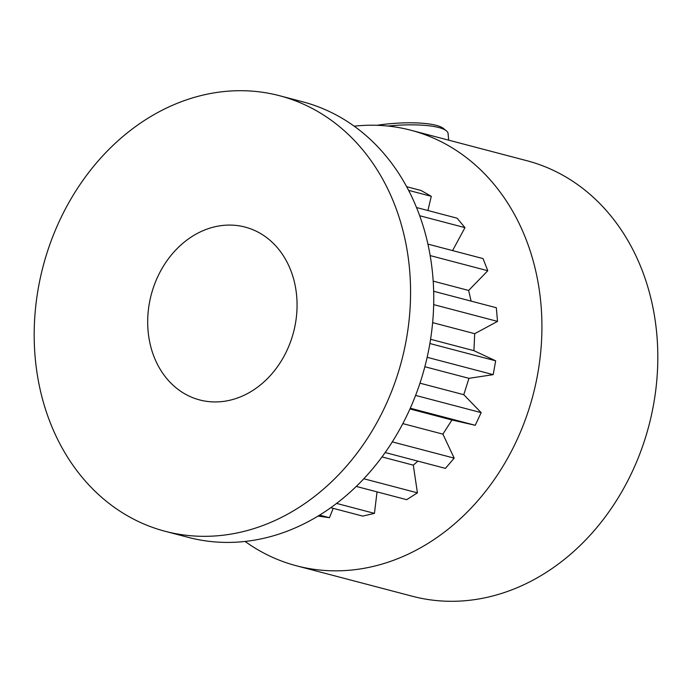 <?xml version="1.0" encoding="UTF-8"?>
<svg xmlns="http://www.w3.org/2000/svg" width="692" height="692" viewBox="0 0 692 692"><rect width="100%" height="100%" fill="white"/><g stroke="black" fill="none" stroke-linecap="round" stroke-linejoin="round"><path stroke-width="1.04" d="M203.266 95.038A225.168 185.378 -75.3 0 0 35.188 311.798A225.168 185.378 -75.3 0 0 165.146 531.292A225.168 185.378 -75.3 0 0 241.491 531.992A225.168 185.378 -75.3 0 0 409.569 315.232A225.168 185.378 -75.3 0 0 279.611 95.738A225.168 185.378 -75.3 0 0 203.266 95.038M165.146 531.292L188.328 537.381A225.168 185.378 -75.3 0 0 264.673 538.082A225.168 185.378 -75.3 0 0 432.751 321.322A225.168 185.378 -75.3 0 0 302.785 101.828L279.611 95.738M214.788 226.803A89.363 73.568 104.7 0 1 245.089 227.08A89.363 73.568 104.7 0 1 296.669 314.194A89.363 73.568 104.7 0 1 229.96 400.218A89.363 73.568 104.7 0 1 199.668 399.941A89.363 73.568 104.7 0 1 148.088 312.827A89.363 73.568 104.7 0 1 214.788 226.803M354.209 126.186A225.168 185.378 104.7 0 1 410.953 130.252L526.854 160.708A225.168 185.378 104.7 0 1 656.812 380.202A225.168 185.378 104.7 0 1 488.734 596.962A225.168 185.378 104.7 0 1 412.389 596.262L296.496 565.805A225.168 185.378 104.7 0 1 245.08 541.447M410.953 130.252A225.168 185.378 104.7 0 1 540.919 349.745A225.168 185.378 104.7 0 1 372.841 566.506A225.168 185.378 104.7 0 1 296.496 565.805M427.898 210.515L431.289 196.32L421.117 190.508L406.671 186.71M452.577 250.59L464.972 227.642L457.127 218.196L416.532 207.531M471.105 301.115L468.648 290.45L487.791 270.736L483.042 258.592L427.916 244.112M385.15 452.533L445.432 468.372L454.194 458.139L442.889 434.135L451.954 420.001L475.248 425.295L481.156 412.64L463.778 394.691L468.96 378.334L493.197 374.649L495.671 360.817L473.916 350.671L474.712 333.691L497.522 321.391L496.32 307.741L433.659 291.271M356.259 486.415L406.662 499.667L417.423 492.842L413.297 465.154L417.89 461.14M330.759 507.703L362.746 516.102L374.441 513.369L377.036 491.882M318 516.094L329.461 517.702L333.198 508.343M319.6 515.116L329.461 517.702M336.572 503.413L374.441 513.369M363.793 478.752L417.423 492.842M381.984 456.919L413.297 465.154M392.277 441.868L454.194 458.139M402.822 423.608L442.889 434.135M409.941 408.955L451.954 420.001M410.269 408.219L475.248 425.295M415.581 395.409L481.156 412.64M419.966 383.178L463.778 394.691M424.836 366.734L468.96 378.334M427.146 357.297L493.197 374.649M429.87 343.526L495.671 360.817M430.571 339.279L473.916 350.671M432.63 322.628L474.712 333.691M433.676 304.618L497.522 321.391M433.192 281.125L468.648 290.45M430.173 255.59L487.791 270.736M419.698 215.74L464.972 227.642M408.609 190.361L431.289 196.32M376.855 125.295A53.474 12.119 -5 0 1 443.338 128.401L446.288 130.745A56.294 12.759 175 0 0 387.849 126.048M448.667 140.165L448.087 133.565A56.294 12.759 175 0 0 446.288 130.745"/></g></svg>
